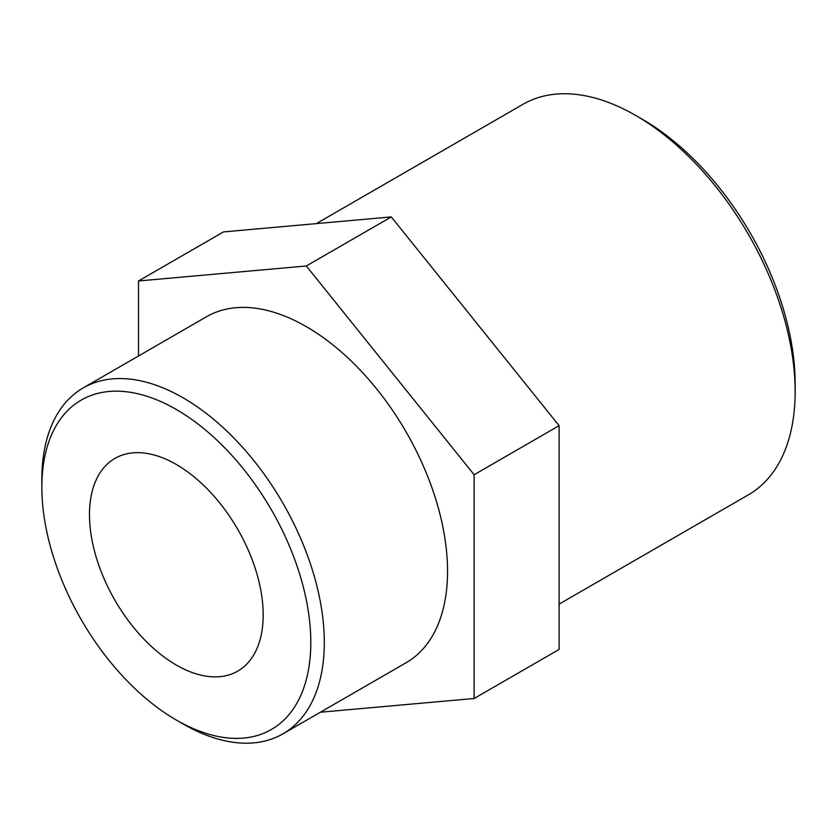 <?xml version="1.0" encoding="UTF-8"?>
<svg xmlns="http://www.w3.org/2000/svg" width="837" height="837" viewBox="0 0 837 837"><rect width="100%" height="100%" fill="white"/><g stroke="black" fill="none" stroke-linecap="round" stroke-linejoin="round"><path stroke-width="1.26" d="M176.335 720.061L183.073 723.953A199.729 115.307 -120 0 0 282.937 733.85A199.729 115.307 -120 0 0 324.306 642.418A199.729 115.307 -120 0 0 237.122 441.423A199.729 115.307 -120 0 0 83.219 387.918A199.729 115.307 -120 0 0 41.85 479.35L41.85 487.134A190.187 109.804 60 0 1 176.335 409.492A190.187 109.804 60 0 1 310.809 642.418A190.187 109.804 60 0 1 176.335 720.061A190.187 109.804 60 0 1 41.85 487.134M282.937 733.85L406.186 662.695A199.729 115.307 -120 0 0 447.544 571.263A199.729 115.307 -120 0 0 360.37 370.268A199.729 115.307 -120 0 0 206.457 316.763L83.219 387.918M263.184 614.913A122.819 70.915 -120 0 0 209.564 491.319A122.819 70.915 -120 0 0 114.92 458.414A122.819 70.915 -120 0 0 114.92 600.234A122.819 70.915 -120 0 0 237.739 671.138A122.819 70.915 -120 0 0 263.184 614.913M795.15 391.59L795.15 383.796A215.915 124.661 -120 0 0 642.481 119.356L635.733 115.464A225.456 130.164 60 0 1 795.15 391.59A225.456 130.164 60 0 1 748.456 494.793L559.106 604.115M316.334 223.615L522.999 104.301A225.456 130.164 60 0 1 635.733 115.464M138.513 355.987L138.513 280.97L223.489 231.912L391.297 216.919L559.106 425.677L474.129 474.736L474.129 698.487L559.106 649.428L559.106 425.677M474.129 698.487L320.404 712.224M138.513 280.97L306.321 265.978L391.297 216.919M306.321 265.978L474.129 474.736"/></g></svg>
